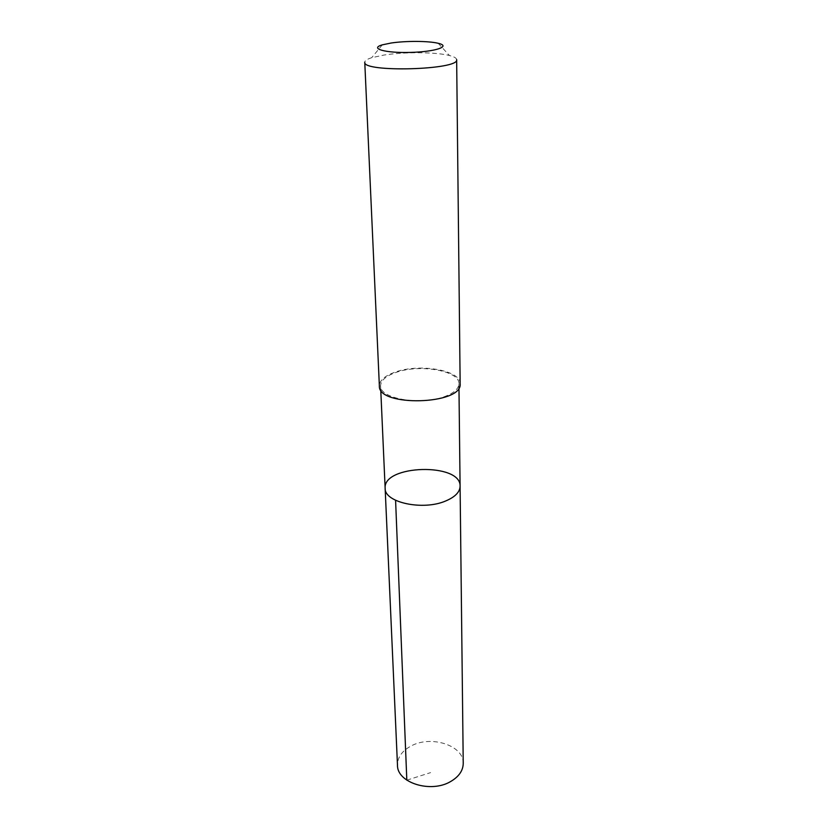 <?xml version="1.0" encoding="UTF-8"?>
<svg xmlns="http://www.w3.org/2000/svg" width="828" height="828" viewBox="0 0 828 828"><rect width="100%" height="100%" fill="white"/><g stroke="black" fill="none" stroke-linecap="round" stroke-linejoin="round"><path stroke-width="0.62" stroke-dasharray="4.14 3.1" d="M463.235 763.375C463.897 745.262 430.529 734.788 410.647 746.235C401.88 751.1 397.492 757.423 397.481 765.207M443.963 396.84C453.754 393.248 458.743 388.881 458.929 383.726C459.757 370.799 420.365 363.865 396.602 372.227C386.107 375.788 380.766 380.352 380.58 385.91C379.514 398.506 420.127 405.823 443.963 396.84M385.144 488.303C382.774 464.705 461.134 462.51 460.089 486.212M460.151 383.726C460.999 370.385 420.396 363.244 395.898 371.855C385.072 375.529 379.555 380.238 379.369 385.983M456.652 59.678C456.549 58.095 454.158 56.718 449.48 55.528C436.035 51.998 404.312 51.802 383.913 55.062L371.7 57.701C367.094 59.15 364.775 60.661 364.765 62.245M406.817 780.162L430.591 772.627M380.58 385.91L380.766 389.998M458.929 383.726L458.971 387.814M382.298 44.857L371.7 57.701M438.178 43.294L449.48 55.528"/><path stroke-width="1.24" d="M445.806 500.93C423.067 510.938 384.233 502.513 385.144 488.303C382.774 464.705 461.134 462.51 460.089 486.212C459.923 492.029 455.162 496.935 445.806 500.93C423.067 510.938 384.233 502.513 385.144 488.303L397.481 765.207C396.954 782.802 430.984 793.524 450.794 781.435C458.96 776.602 463.1 770.578 463.235 763.375L460.089 486.212C459.923 492.029 455.162 496.935 445.806 500.93M379.369 385.983C377.827 407.2 462.873 404.82 460.151 383.726L456.652 59.678C459.675 69.966 362.333 72.688 364.765 62.245L379.369 385.983M391.023 43.035L382.298 44.857C369.164 48.573 385.279 53.189 410.471 52.423C435.663 51.781 451.498 46.275 438.178 43.294C428.666 40.893 405.668 40.789 391.023 43.035M395.587 500.309L406.817 780.162M380.766 389.998L385.144 488.303M458.971 387.814L460.089 486.212"/></g></svg>
